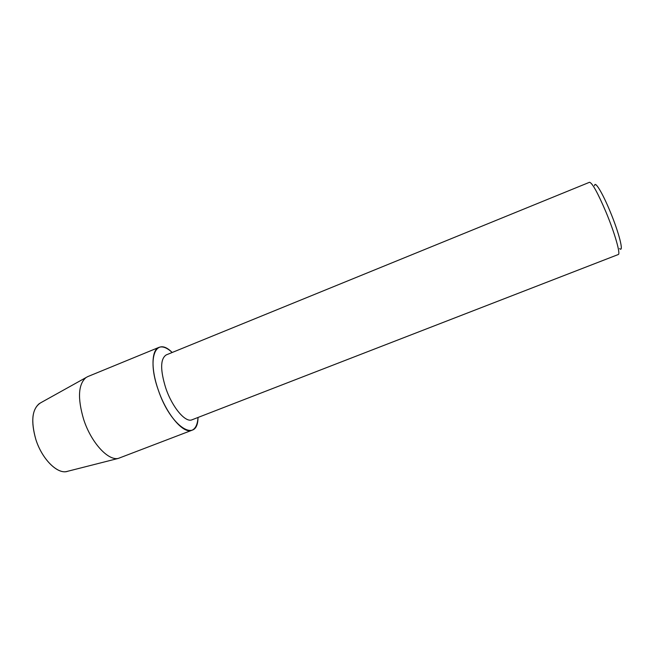<?xml version="1.0" encoding="UTF-8"?>
<svg xmlns="http://www.w3.org/2000/svg" width="654" height="654" viewBox="0 0 654 654"><rect width="100%" height="100%" fill="white"/><g stroke="black" fill="none" stroke-linecap="round" stroke-linejoin="round"><path stroke-width="0.98" d="M39.444 403.485C31.981 409.641 30.779 421.634 35.839 439.463C41.881 458.675 56.808 473.848 66.52 471.567L67.877 471.215C58.255 475.106 42.175 459.688 35.839 439.463C30.558 420.44 32.169 408.219 40.662 402.807L87.677 376.639L158.979 347.364C162.658 346.023 167.056 347.732 172.174 352.49C156.2 336.131 146.48 356.921 158.186 389.727C150.829 368.807 151.54 349.898 158.979 347.364M165.756 388.059C160.14 369.845 160.295 358.793 166.239 354.909L589.516 182.278C592.246 182.785 597.781 192.807 606.111 212.362C614.891 233.404 620.809 254.332 618.259 254.529L192.039 419.778C185.523 422.991 172.247 407.393 165.756 388.059M619.616 248.585C624.153 253.204 619.142 233.004 610.076 211.356C602.367 192.619 594.788 180.316 594.584 185.671M198.015 417.465C197.827 443.968 170.678 427.43 158.186 389.727C166.5 414.562 183.594 434.403 191.949 430.258C195.538 428.705 197.565 424.438 198.015 417.465M191.949 430.258L118.268 458.421C107.984 460.857 91.078 442.431 83.679 419.484C77.425 398.229 78.227 384.233 86.075 377.497M66.52 471.567L118.268 458.421"/></g></svg>
